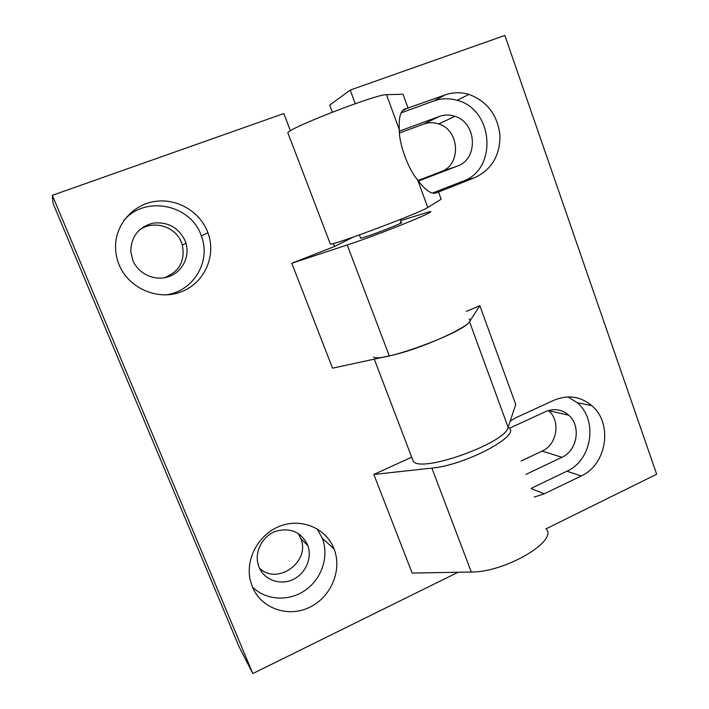 <?xml version="1.0" encoding="UTF-8"?>
<svg xmlns="http://www.w3.org/2000/svg" width="709" height="709" viewBox="0 0 709 709"><rect width="100%" height="100%" fill="white"/><g stroke="black" fill="none" stroke-linecap="round" stroke-linejoin="round"><path stroke-width="1.06" d="M444.986 94.971C452.829 92.205 460.797 92.01 468.888 94.386C487.11 101.263 497.47 114.858 499.96 135.153C500.155 155.493 491.7 169.69 474.569 177.746L437.161 192.529C432.313 195.01 426.02 191.093 418.283 180.786L417.672 179.909C408.632 170.257 398.635 143.032 399.362 129.836C398.467 116.436 400.886 109.328 406.611 108.504L444.986 94.971L433.899 100.935C441.539 98.241 449.293 98.037 457.181 100.332C493.819 109.496 497.762 169.655 462.755 181.274L432.446 193.061M401.126 112.864L433.899 100.935M399.477 131.138L439.447 116.382C444.552 114.566 449.728 114.539 454.965 116.303C476.935 122.825 478.575 159.153 457.314 166.119L418.478 181.025M510.232 421.057L516.471 417.468L554.075 400.204C567.865 394.532 580.405 396.313 591.678 405.557C613.196 423.105 606.984 464.643 581.158 475.987L544.255 493.836L534.258 497.062M567.998 396.907L577.161 402.694C598.183 419.781 592.148 460.194 566.916 471.193L531.094 488.412M509.381 428.298L545.522 411.637C554.075 408.109 561.812 409.297 568.724 415.19C581.353 425.967 577.374 450.614 561.918 457.278L525.963 474.383M330.181 243.657L330.394 244.197C335.277 244.694 421.19 212.319 427.757 207.498L441.166 199.238L438.463 191.793M412.062 458.103L413.374 461.559C422.307 472.947 505.765 442.903 508.14 427.323L515.735 404.484L479.842 305.685L466.38 311.402M332.353 112.164L329.703 105.083L350.211 90.087L504.861 35.45L656.658 474.241L545.974 528.87M350.211 90.087L355.244 103.682M408.154 108.362L403.031 94.262L386.502 94.687C377.684 93.703 290.53 127.301 287.819 132.689L288.208 133.709M418.071 180.485L441.007 171.675C461.488 164.975 459.875 130.137 438.711 123.942C433.669 122.258 428.688 122.294 423.769 124.048L399.637 132.955M521.08 461.027L542.128 451.101C557.052 444.72 560.881 421.049 548.669 410.679L548.482 410.511M479.842 305.685L469.491 321.62C465.131 332.131 380.494 363.274 373.475 357.035M164.701 294.935C192.733 292.525 211.637 261.718 201.329 235.92C191.27 204.458 144.556 194.718 123.588 220.871M185.067 240.679C178.473 227.394 167.758 221.554 152.914 223.149C138.512 227.146 131.138 236.584 130.775 251.447L132.822 260.345C138.299 273.887 154.713 281.367 168.343 276.776C182.045 272.362 190.083 257.021 185.971 243.276L185.067 240.679M119.13 264.82C116.684 258.865 115.487 252.705 115.54 246.324C115.691 223.973 133.452 204.227 155.625 201.338C177.773 198.281 200.487 212.186 207.959 232.827C216.644 256.064 204.236 283.405 180.919 291.948C157.744 300.829 128.737 288.43 119.13 264.82M164.249 277.786C179.35 271.804 185.368 260.868 182.31 244.977L181.433 242.451C175.362 225.799 151.815 219.329 138.344 230.966M252.404 586.946C265.972 600.558 289.192 601.728 305.561 590.065C322.01 578.491 329.224 556.042 322.303 538.246L317.012 528.737M307.476 544.636C300.767 531.715 290.078 527.292 275.429 531.36C262.676 536.137 254.646 551.061 257.996 563.894L259.095 567.235C264.191 579.856 279.816 585.581 292.56 579.723C305.366 574.042 312.412 558.249 307.848 545.62L307.476 544.636M252.395 586.937L250.215 580.015C245.199 558.187 259.388 533.328 280.95 525.777C302.442 517.969 326.459 528.719 334.099 548.979C342.403 570.142 331.068 597.226 309.487 607.374C288.049 617.831 261.16 608.508 252.395 586.937M259.529 568.219C277.432 585.731 310.498 561.812 300.917 538.734L298.259 533.443M400.381 222.679L401.259 222.529C406.186 221.864 367.191 237.019 361.244 238.064L360.535 237.914M290.424 130.802L283.839 113.537L52.342 195.321L53.051 203.386L239.199 646.998L252.829 673.55L52.342 195.321M400.567 220.65L429.893 211.619C439.252 210.21 379.014 234.617 347.215 244.959L291.789 263.261L334.533 246.484L333.407 243.542M334.533 246.484L353.277 237.081M291.789 263.261L332.548 368.166L389.294 355.891C421.935 349.324 480.011 322.17 469.163 319.032M508.176 427.226L508.938 427.811C521.23 435.406 465.317 465.237 431.87 468.1L373.838 474.463L411.699 457.172M373.838 474.463L412.142 573.058L471.29 572.003C505.446 572.455 559.401 540.249 545.806 528.657M458.094 572.243L252.829 673.55M462.755 181.274L474.569 177.746M434.599 193.265L437.161 192.529M402.384 110.87L406.611 108.504M566.916 471.193L581.158 475.987M531.165 488.607L544.255 493.836M427.757 207.498L417.672 179.909M423.769 124.048L439.447 116.382M441.007 171.675L457.314 166.119M399.477 131.209L400.142 130.873M542.128 451.101L561.918 457.278M508.14 427.323L469.491 321.62M399.362 129.836L386.502 94.687M347.215 244.959L389.294 355.891M431.87 468.1L471.29 572.003M468.888 94.386L457.181 100.332M591.678 405.557L577.161 402.694M454.965 116.303L438.711 123.942M568.724 415.19L548.669 410.679M413.374 461.559L374.272 359.144M330.394 244.197L287.819 132.689M201.329 235.92L207.959 232.827M182.31 244.977L185.971 243.276M322.303 538.246L334.099 548.979M300.917 538.734L307.848 545.62M401.347 222.768L400.142 219.506M360.633 238.162L359.401 234.909"/></g></svg>
